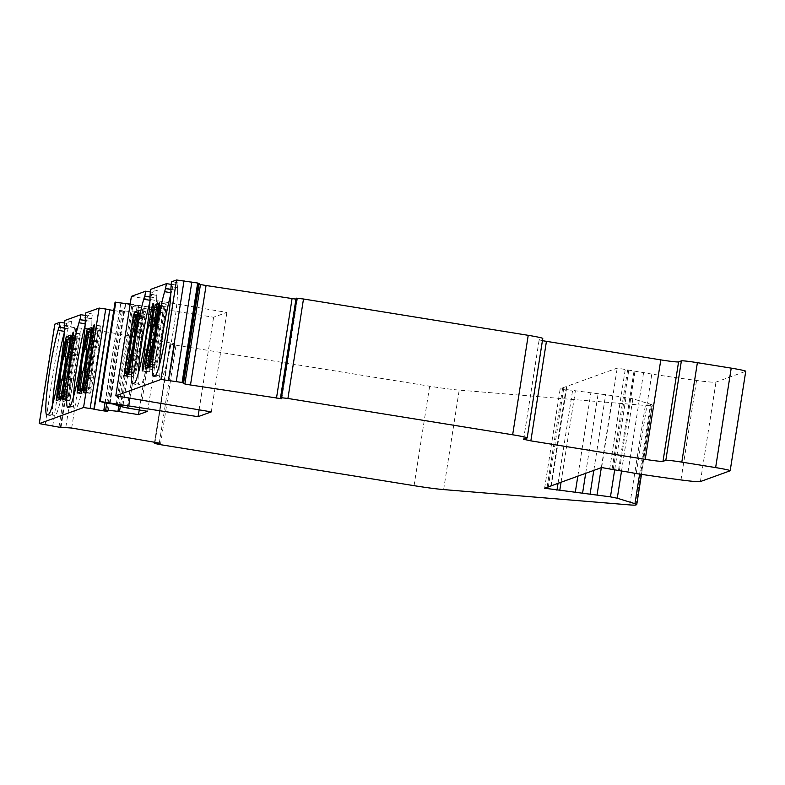 <?xml version="1.0" encoding="UTF-8"?>
<svg xmlns="http://www.w3.org/2000/svg" width="785" height="785" viewBox="0 0 785 785"><rect width="100%" height="100%" fill="white"/><g stroke="black" fill="none" stroke-linecap="round" stroke-linejoin="round"><path stroke-width="0.59" stroke-dasharray="3.92 2.94" d="M86.34 348.579L92.993 349.659A12.295 1.158 99.2 0 1 92.071 361.022A12.295 1.158 99.2 0 1 89.333 373.042L86.605 390.459L88.695 389.703A6.555 0.618 99.2 0 0 89.794 384.346L90.491 379.901A6.555 0.618 99.2 0 0 90.962 376.064A26.229 2.473 99.2 0 1 95.829 345.017A6.555 0.618 99.2 0 0 96.565 341.082L97.261 336.637A6.555 0.618 99.2 0 0 97.811 331.476L95.721 332.241L92.993 349.659M82.68 371.962L89.333 373.042M91.443 330.456L97.811 331.476M542.415 340.68L539.158 339.826L542.68 338.531L527.108 437.991M64.507 323.018L66.588 323.351L71.563 321.546L64.9 320.476M85.388 315.442L87.469 315.776L92.444 313.98L85.791 312.901M113.756 310.517L122.323 311.9L123.834 311.351L119.477 310.409L133.529 311.871L154.086 315.168L163.201 311.861L132.802 306.307L138.572 306.003L115.042 302.294M130.182 304.04L213.608 317.228L226.875 312.42L131.38 296.367M150.21 291.941L152.29 292.275L157.255 290.479L150.602 289.4M171.091 284.366L173.171 284.7L178.146 282.904L171.493 281.825M295.945 299.144L297.378 299.311L296.102 298.172M636.213 473.571L651.795 374.111A155.724 8.115 -171.1 0 0 696.55 380.48A32.784 1.707 -171.1 0 0 715.989 382.099L745.662 371.344L730.089 470.804M651.795 374.111L643.602 372.581A81.964 4.268 8.9 0 1 634.977 371.217L617.216 368.087L560.196 388.761L626.028 397.406L632.847 398.76L650.549 404.246A32.784 1.707 -171.1 0 1 652.335 405.109A32.784 1.707 -171.1 0 1 652.158 405.246L651.324 405.551A32.784 1.707 -171.1 0 1 645.348 405.452L459.205 390.125A32.784 1.707 8.9 0 1 429.64 386.21L176.017 345.214L170.031 343.938L174.878 343.722L170.198 342.81L87.253 328.591L74.536 327.669L54.852 324.195M88.95 331.878L94.318 332.752L91.59 350.169L86.428 349.335M82.562 372.679L87.92 373.552A12.295 1.158 99.2 0 1 88.842 362.189A12.295 1.158 99.2 0 1 91.59 350.169M95.888 345.253A24.59 2.316 99.2 0 0 91.109 375.75L88.106 392.578L83.799 394.149L77.146 393.069L83.779 394.149L93.807 330.259L98.135 328.699L95.888 345.253L89.225 344.173M85.526 337.02L92.188 338.099L84.299 391.283L81.768 390.881L84.299 391.283M92.188 338.099L93.444 333.066L94.318 332.752M87.92 373.552L85.192 390.969L84.329 391.283M550.776 485.993L566.358 386.524M547.076 487.338L562.649 387.868M544.613 488.221L560.196 388.761M585.679 473.335L598.17 393.599M63.536 382.58L70.071 383.639A6.555 0.618 99.2 0 1 69.6 387.476L68.903 391.921A6.555 0.618 99.2 0 1 67.804 397.279L65.714 398.034L68.442 380.607A12.295 1.158 99.2 0 0 71.19 368.587A12.295 1.158 99.2 0 0 72.112 357.234L74.84 339.807L68.177 338.737M61.426 396.248L67.804 397.279M56.235 400.644L62.888 401.724L72.917 337.835L77.254 336.274L74.997 352.828A24.59 2.316 99.2 0 0 70.228 383.325L69.855 386.328L63.202 385.258M56.255 400.644L62.918 401.714L67.225 400.154L60.563 399.074M69.855 386.328L67.225 400.154M70.562 338.021L76.92 339.051L74.84 339.807M76.92 339.051A6.555 0.618 99.2 0 1 76.371 344.213L75.674 348.658A6.555 0.618 99.2 0 1 74.938 352.583A26.229 2.473 99.2 0 0 70.071 383.639M71.298 345.665L63.418 398.858L60.887 398.446L64.311 398.545L67.039 381.117A12.295 1.158 99.2 0 1 67.961 369.764A12.295 1.158 99.2 0 1 70.699 357.744L73.427 340.317L72.554 340.641L71.298 345.665L64.645 344.595M68.069 339.454L73.427 340.317M65.547 356.91L70.699 357.744M61.681 380.254L67.039 381.117M61.014 398.005L64.311 398.545M628.02 472.04L643.602 372.581M619.394 470.676L634.977 371.217M138.729 310.487L145.382 311.566L141.045 313.137L138.042 329.965A24.59 2.316 99.2 0 1 133.273 360.462L131.017 377.016L135.354 375.456L145.097 316.237L145.382 311.566L138.749 310.507M173.171 284.7L172.092 289.675A18.035 1.698 99.2 0 1 171.277 292.766A47.532 4.474 99.2 0 0 170.777 294.522M170.934 289.322L172.415 289.557M65.449 356.154L72.112 357.234M61.789 379.538L68.442 380.607M130.801 355.193L136.158 356.056A12.295 1.158 99.2 0 1 137.081 344.693A12.295 1.158 99.2 0 1 139.818 332.673L142.556 315.256L137.189 314.392M134.667 331.849L139.818 332.673M90.53 393.099L93.454 377.438A8.193 0.775 99.2 0 1 94.671 371.315A16.397 1.541 99.2 0 0 98.449 347.205A8.193 0.775 99.2 0 1 99.116 341.279L100.774 330.652L101.069 325.981L100.382 326.217L97.458 341.877A8.193 0.775 99.2 0 1 96.241 348.01A16.397 1.541 99.2 0 0 92.463 372.11A8.193 0.775 99.2 0 1 91.796 378.036L90.128 388.663L89.843 393.344L90.53 393.099L83.877 392.019M128.975 373.846L131.35 374.239L133.43 373.474L129.28 372.806M133.43 373.474L136.158 356.056M131.35 374.239A6.555 0.618 99.2 0 1 131.9 369.078L132.587 364.632A6.555 0.618 99.2 0 1 133.332 360.698A26.229 2.473 99.2 0 0 138.189 329.651A6.555 0.618 99.2 0 1 138.67 325.814L139.367 321.369A6.555 0.618 99.2 0 1 140.466 316.012L142.556 315.256M85.231 320.388L86.713 320.633L85.231 320.555M85.349 317.64L92.002 318.71L85.339 317.797M133.813 314.942L140.466 316.012M69.217 396.376L70.885 385.759A8.193 0.775 99.2 0 0 71.553 379.832A16.397 1.541 99.2 0 1 75.331 355.723A8.193 0.775 99.2 0 0 76.547 349.59L78.215 338.963L79.471 333.939L80.129 333.694L78.206 348.991A8.193 0.775 99.2 0 0 77.538 354.918A16.397 1.541 99.2 0 1 73.761 379.027A8.193 0.775 99.2 0 0 72.544 385.15L69.62 400.811L68.933 401.057L69.217 396.376L64.085 395.552M65.832 427.168L81.414 327.708M601.644 467.546L617.216 368.087M87.469 315.776L86.713 320.633M86.399 320.741A18.035 1.698 99.2 0 1 85.585 323.842A47.532 4.474 99.2 0 0 85.074 325.598M85.231 320.476L91.884 321.546A47.532 4.474 99.2 0 1 86.37 369.205A47.532 4.474 99.2 0 1 76.783 407.366L74.006 408.377A47.532 4.474 99.2 0 1 73.496 396.886M91.884 321.546A18.035 1.698 99.2 0 1 92.002 318.71M91.688 318.828L92.444 313.98M150.043 296.975L156.706 298.045A18.035 1.698 99.2 0 1 156.814 295.209L157.255 290.479M152.29 292.275L151.211 297.24A18.035 1.698 99.2 0 1 150.396 300.341A47.532 4.474 99.2 0 0 149.886 302.097M156.706 298.045A47.532 4.474 99.2 0 1 151.181 345.694A47.532 4.474 99.2 0 1 141.594 383.865L138.827 384.876A47.532 4.474 99.2 0 1 138.307 373.385M170.934 289.4L177.587 290.479A18.035 1.698 99.2 0 1 177.704 287.634L171.051 286.564M64.35 327.963L65.508 328.316A18.035 1.698 99.2 0 1 64.694 331.407A47.532 4.474 99.2 0 0 64.193 333.174M65.508 328.316L64.35 328.13M211.302 411.88L226.875 312.42M199.096 409.907L213.608 317.228M66.588 323.351L65.822 328.209M64.35 328.051L71.003 329.121A18.035 1.698 99.2 0 1 71.111 326.285L64.449 325.373M64.458 325.206L71.111 326.285M149.866 366.281L152.231 366.664A6.555 0.618 99.2 0 1 152.781 361.502L153.477 357.057A6.555 0.618 99.2 0 1 154.223 353.132A26.229 2.473 99.2 0 0 159.08 322.076A6.555 0.618 99.2 0 1 159.551 318.239L160.248 313.794A6.555 0.618 99.2 0 1 161.357 308.436L163.437 307.681L160.709 325.108L155.558 324.274M152.231 366.664L154.321 365.908L150.161 365.231M154.321 365.908L157.049 348.481A12.295 1.158 99.2 0 1 157.971 337.128A12.295 1.158 99.2 0 1 160.709 325.108M151.691 347.618L157.049 348.481M159.296 443.182L174.878 343.722M82.082 389.723L86.605 390.459M95.721 332.241L89.068 331.162M281.795 398.77L297.378 299.311M170.934 289.479L172.092 289.675M159.365 304.963L156.45 320.623A8.193 0.775 99.2 0 1 155.224 326.746A16.397 1.541 99.2 0 0 151.456 350.856A8.193 0.775 99.2 0 1 150.789 356.783L148.836 372.08L142.203 371.001L149.523 371.845L152.447 356.184A8.193 0.775 99.2 0 1 153.664 350.051A16.397 1.541 99.2 0 0 157.442 325.952A8.193 0.775 99.2 0 1 158.109 320.025L160.052 304.717L153.517 304.021M46.472 414.873L53.125 415.942A47.532 4.474 99.2 0 1 52.605 404.452M177.704 287.634L171.032 286.731M150.161 294.139L156.814 295.209M156.5 295.327L150.151 294.296M150.043 296.887L151.525 297.132M151.211 297.24L150.043 297.054M158.933 322.39L161.936 305.561L166.273 303.991L157.5 362.847L156.235 367.88L151.907 369.441L154.154 352.887A24.59 2.316 99.2 0 0 158.933 322.39L152.398 321.34M129.868 398.427L144.342 306.032M142.026 400.684L157.599 301.214M81.905 390.439L85.192 390.969M110.106 403.382L125.688 303.923M157.854 360.05L156.598 365.074L155.734 365.398L158.462 347.971A12.295 1.158 99.2 0 0 161.2 335.951A12.295 1.158 99.2 0 0 162.122 324.597L164.85 307.171L165.743 306.857L165.458 311.527L157.854 360.05L151.279 358.98M130.388 366.556L136.973 367.615L144.568 319.102L144.852 314.432L138.68 313.441M136.973 367.615L135.717 372.649L134.843 372.963L137.571 355.546A12.295 1.158 99.2 0 0 140.309 343.526A12.295 1.158 99.2 0 0 141.231 332.163L143.959 314.746L144.832 314.432L138.68 313.431M70.797 326.403L71.563 321.546M71.003 329.121A47.532 4.474 99.2 0 1 65.479 376.771A47.532 4.474 99.2 0 1 55.892 414.941L53.125 415.942M134.578 331.093L141.231 332.163M137.306 313.666L143.959 314.746M130.918 354.467L137.571 355.546M129.446 372.09L134.843 372.963M147.629 411.32L163.201 311.861M139.239 409.966L154.086 315.168M49.239 413.862L55.892 414.941M123 405.472L138.572 306.003M153.055 376.221L159.708 377.3L162.485 376.29L155.822 375.22M82.317 388.673L88.695 389.703M154.694 307.367L161.357 308.436M158.079 306.817L163.437 307.681M67.353 407.297L74.006 408.377M132.165 383.796L138.827 384.876M61.201 397.298L65.714 398.034M159.708 377.3A47.532 4.474 99.2 0 1 159.198 365.81M177.587 290.479A47.532 4.474 99.2 0 1 172.062 338.129A47.532 4.474 99.2 0 1 162.485 376.29M177.39 287.752L178.146 282.904M70.13 406.287L76.783 407.366M93.866 409.279L109.439 309.81M134.941 382.786L141.594 383.865M106.878 410.575L122.323 311.9M158.187 306.101L164.85 307.171M150.327 364.525L155.734 365.398M151.799 346.901L158.462 347.971M155.459 323.518L162.122 324.597M121.606 405.246L137.061 306.552M108.261 410.81L123.834 311.351M90.677 335.578L97.261 336.637M523.624 439.247L539.197 339.787M86.792 331.986L93.444 333.066M77.931 385.533L84.584 386.612M551.227 486.249L566.799 386.789M548.244 487.328L563.816 387.868M558.047 483.354L572.54 390.763M561.049 482.265L575.327 391.136M577.829 476.181L590.919 392.608M593.803 470.392L605.716 394.305M601.33 467.664L612.673 395.248M614.733 469.508L626.028 397.406M621.534 471.02L632.847 398.76M639.608 474.081L650.549 404.246M636.586 504.706L652.158 405.246M635.742 505.01L651.324 405.551M629.776 504.912L645.348 405.452M443.633 489.585L459.205 390.125M414.068 485.67L429.64 386.21M62.319 390.851L68.903 391.921M63.016 386.406L69.6 387.476M65.901 339.562L72.554 340.641M57.05 393.108L63.703 394.188M680.978 479.939L696.55 380.48M700.416 481.558L715.989 382.099M138.749 312.764L141.045 313.137M138.435 315.168L145.097 316.237M129.957 369.342L136.61 370.422M89.863 393.334L83.21 392.264L89.843 393.344M125.934 363.553L132.587 364.632M126.679 359.628L133.332 360.698M100.774 330.652L94.121 329.572M101.039 325.981L94.435 324.911M132.017 324.745L138.67 325.814M132.714 320.29L139.367 321.369M68.962 401.047L62.3 399.977M88.106 392.578L81.454 391.509M69.62 400.811L62.967 399.732M71.671 428.051L87.253 328.591M61.014 427.325L76.587 327.865M93.807 330.259L91.511 329.896M98.115 328.699L91.502 327.63L98.135 328.699M160.444 444.673L176.017 345.214M154.822 443.535L170.404 344.075M170.031 343.938L154.635 442.269L170.051 343.879M76.547 349.59L71.425 348.766M75.331 355.723L70.817 354.987M146.824 355.978L153.477 357.057M147.56 352.053L154.223 353.132M146.128 360.433L152.781 361.502M128.612 408.249L144.195 308.78M127.199 407.984L142.772 308.525M128.701 374.376L135.354 375.456M72.917 337.835L70.621 337.462M77.224 336.274L70.621 335.205L77.254 336.274M72.544 385.15L65.891 384.081M73.761 379.027L67.108 377.948M71.661 342.868L65.165 341.818M70.885 385.759L65.754 384.925M76.969 340.945L70.307 339.866M91.796 378.036L86.664 377.212M90.128 388.663L84.996 387.839M63.173 397.043L56.687 395.993M77.538 354.918L70.885 353.839M152.732 318.317L159.296 319.387M147.609 351.827L154.154 352.887M147.001 354.918L153.566 355.978M149.582 366.801L156.235 367.88M145.274 368.361L151.927 369.441M150.838 361.767L157.5 362.847M125.237 367.998L131.9 369.078M153.664 350.051L147.011 348.982M157.442 325.952L150.779 324.872M109.723 403.519L125.306 304.06M150.779 366.811L144.126 365.731M152.447 356.184L145.784 355.105M150.426 364.083L156.598 365.074M158.874 310.467L165.458 311.527M99.116 341.279L92.463 340.199M151.456 350.856L146.736 350.09M150.789 356.783L145.657 355.958M149.121 367.409L143.979 366.575M131.537 328.572L138.189 329.651M159.767 309.398L153.114 308.319M69.1 347.598L75.674 348.658M68.393 351.533L74.938 352.583M69.796 343.143L76.371 344.213M149.523 371.845L142.86 370.765M609.69 468.851L625.272 369.392M612.074 469.185L627.647 369.725M613.262 469.322L628.834 369.853M145.696 363.72L152.192 364.77M159.64 305.188L161.936 305.561M154.174 309.545L160.68 310.595M154.625 442.269L170.198 342.81M60.367 427.285L75.939 327.816M58.953 427.138L74.536 327.669M92.463 372.11L87.743 371.354M94.671 371.315L88.018 370.235M98.449 347.205L91.786 346.126M100.382 326.217L94.524 325.275M99.116 331.25L93.994 330.426M159.63 302.932L166.243 304.001M124.815 371.295L131.301 372.345M131.017 377.016L124.364 375.936L131.046 377.016M158.109 309.997L152.977 309.162M89.362 387.554L82.71 386.475M89.284 343.958L95.829 345.017M84.427 375.004L90.962 376.064M83.907 378.831L90.491 379.901M156.45 320.623L151.319 319.789M83.21 383.286L89.794 384.346M89.981 340.023L96.565 341.082M68.481 395.12L61.829 394.05M90.746 378.762L84.083 377.683M91.109 375.75L84.456 374.671M131.507 328.905L138.042 329.965M126.728 359.402L133.273 360.462M137.983 318.043L144.568 319.102M52.673 426.235L68.246 326.776M152.427 320.996L159.08 322.076M129.535 371.648L135.717 372.649M120.301 406.453L135.069 312.087M126.11 362.493L132.685 363.553M70.228 383.325L63.565 382.246M118.77 406.11L133.529 311.871M79.874 338.364L73.211 337.295M80.129 333.694L73.525 332.624M131.841 325.893L138.415 326.952M74.997 352.828L68.344 351.749M75.586 349.737L68.933 348.658M70.876 395.777L64.223 394.698M133.283 317.111L139.789 318.161M96.241 348.01L91.727 347.274M159.326 307.592L165.978 308.672M97.85 333.37L91.197 332.3M96.476 342.162L89.814 341.092M84.064 389.478L77.578 388.428M78.206 348.991L71.553 347.912M155.224 326.746L150.72 326.02M91.786 388.065L85.133 386.985M93.454 377.438L86.792 376.368M45.128 424.94L60.71 325.481M105.19 402.911L120.762 303.452M152.898 317.169L159.551 318.239M153.595 312.724L160.248 313.794M165.713 306.857L159.561 305.865L165.743 306.857M71.553 379.832L66.833 379.067M78.215 338.963L73.084 338.139M158.109 320.025L151.446 318.945M618.501 470.244L634.084 370.785M117.22 405.766L132.802 306.307M97.458 341.877L92.326 341.053M106.75 403.186L121.263 310.487M79.471 333.939L73.613 332.987M92.542 335.293L86.046 334.243M523.585 439.286L539.158 339.826M566.839 386.76L551.335 485.787M641.492 474.356L652.335 405.109M101.069 325.981L94.406 324.902M68.933 401.057L62.28 399.977M154.557 442.259L169.962 343.899M151.907 369.441L145.245 368.371M80.158 333.694L73.505 332.614M116.298 404.383L131.703 305.973M166.273 303.991L159.61 302.922M104.994 402.872L119.477 310.409"/><path stroke-width="1.18" d="M91.443 330.456L89.068 331.162L86.34 348.579A12.295 1.158 99.2 0 1 85.418 359.942A12.295 1.158 99.2 0 1 82.68 371.962L79.952 389.38L82.082 389.723M91.148 330.406A6.555 0.618 99.2 0 1 90.609 335.558L90.677 335.578M154.478 443.339L154.645 442.269L159.296 443.182L154.459 443.407L160.444 444.673L414.068 485.67A32.784 1.707 8.9 0 0 443.633 489.585L629.776 504.912A32.784 1.707 -171.1 0 0 635.742 505.01L636.586 504.706A32.784 1.707 -171.1 0 0 636.753 504.569A32.784 1.707 -171.1 0 0 634.967 503.705L617.275 498.22L610.455 496.866L544.613 488.221L601.644 467.546L619.394 470.676A81.964 4.268 -171.1 0 0 628.02 472.04L636.213 473.571A155.724 8.115 -171.1 0 0 680.978 479.939A32.784 1.707 -171.1 0 0 700.416 481.558L730.089 470.804A16.397 0.854 -171.1 0 0 730.178 470.735A16.397 0.854 -171.1 0 0 715.635 467.595L681.812 462.129A14.748 0.765 -171.1 0 0 665.817 460.324L663.001 461.344A16.397 0.854 8.9 0 1 645.231 459.343L530.846 440.856L523.585 439.286L527.108 437.991A16.397 0.854 -171.1 0 0 527.186 437.922A16.397 0.854 -171.1 0 0 512.654 434.782L287.918 398.456L303.491 298.997L296.102 298.163L280.53 397.622L287.918 398.456M64.449 325.373L64.9 320.476L80.816 314.707L85.388 315.442M85.339 317.797L85.791 312.901L99.136 308.063L109.831 309.663L93.866 409.279L106.75 411.36L108.261 410.81L103.895 409.868L117.956 411.33L138.503 414.627L147.629 411.32L127.199 407.984L116.131 405.433L121.489 406.012L123 405.472L105.19 402.911L100.215 401.488L198.036 416.688L211.302 411.88L115.807 395.826L131.38 296.367L145.627 291.206L150.21 291.941M109.802 309.869L113.756 310.517M99.469 401.753L115.042 302.294L130.182 304.04M150.043 296.887L144.558 296.171A18.035 1.698 99.2 0 1 143.733 299.262A47.532 4.474 -80.8 0 0 134.107 348.403A47.532 4.474 -80.8 0 0 132.165 383.796L134.941 382.786A47.532 4.474 -80.8 0 0 144.518 344.625A47.532 4.474 -80.8 0 0 150.043 296.975A18.035 1.698 99.2 0 1 150.161 294.139L150.602 289.4L166.518 283.63L171.091 284.366M166.518 283.63L165.439 288.595A18.035 1.698 -80.8 0 1 164.624 291.686A47.532 4.474 99.2 0 0 154.988 340.827A47.532 4.474 99.2 0 0 153.055 376.221L155.822 375.22A47.532 4.474 99.2 0 0 165.409 337.05A47.532 4.474 99.2 0 0 170.934 289.4A18.035 1.698 -80.8 0 1 171.051 286.564L171.493 281.825L176.556 279.99L197.673 283.022L200.46 284.543L206.062 285.514L295.945 299.144M542.68 338.531A16.397 0.854 -171.1 0 0 542.769 338.463A16.397 0.854 -171.1 0 0 528.226 335.323L303.491 298.997M645.231 459.343L660.803 359.883L542.415 340.68M660.803 359.883A16.397 0.854 -171.1 0 0 678.574 361.885L681.39 360.864A14.748 0.765 -171.1 0 1 697.384 362.67L731.218 368.136A16.397 0.854 -171.1 0 1 745.75 371.276A16.397 0.854 -171.1 0 1 745.662 371.344M54.852 324.195L59.925 322.272L64.507 323.018M87.655 331.672L86.792 331.986L85.526 337.02L77.931 385.533L77.646 390.214L78.539 389.89L81.267 372.473A12.295 1.158 99.2 0 1 82.189 361.11A12.295 1.158 99.2 0 1 84.927 349.089L87.655 331.672L88.95 331.878M77.646 390.214L81.768 390.871L77.646 390.214M84.927 349.089L86.428 349.335M81.267 372.473L82.562 372.679M582.598 493.058L585.679 473.335M115.807 395.826L160.974 379.449L182.1 382.481L184.877 384.002L190.49 384.974L281.795 398.77L280.53 397.622L296.102 298.172M154.468 443.339L154.635 442.269L71.671 428.051L58.953 427.138L39.25 423.606L83.563 407.523L94.249 409.142L109.831 309.663M61.151 396.199L59.061 396.955L61.789 379.538A12.295 1.158 99.2 0 0 64.537 367.517A12.295 1.158 99.2 0 0 65.449 356.154L68.177 338.737L70.267 337.982A6.555 0.618 99.2 0 1 69.718 343.133L69.021 347.578A6.555 0.618 99.2 0 1 68.285 351.513A26.229 2.473 99.2 0 0 63.418 382.56A6.555 0.618 99.2 0 1 62.947 386.397L62.25 390.842A6.555 0.618 99.2 0 1 61.151 396.199L61.426 396.248M66.774 339.248L65.901 339.562L64.645 344.595L57.05 393.108L56.755 397.789L57.658 397.465L60.386 380.048A12.295 1.158 99.2 0 1 61.299 368.685A12.295 1.158 99.2 0 1 64.046 356.665L66.774 339.248L68.069 339.454M56.755 397.789L60.887 398.446L56.755 397.789M64.046 356.665L65.547 356.91M60.386 380.048L61.681 380.254M57.658 397.465L61.014 398.005M134.392 312.057L131.389 328.895A24.59 2.316 99.2 0 1 126.611 359.383L124.364 375.936L128.701 374.376L138.435 315.168L138.729 310.487L134.392 312.057L138.749 312.764M165.753 288.478L170.934 289.322M83.563 407.523L99.136 308.063M129.28 372.806L126.777 372.404L129.505 354.977L130.801 355.193M129.505 354.977A12.295 1.158 99.2 0 1 130.428 343.624A12.295 1.158 99.2 0 1 133.165 331.604L134.667 331.849M83.877 392.019L83.19 392.264L83.475 387.594L85.133 376.967A8.193 0.775 -80.8 0 0 85.8 371.04A16.397 1.541 99.2 0 1 89.578 346.931A8.193 0.775 -80.8 0 0 90.805 340.798L92.463 330.181L93.719 325.147L94.386 324.902L92.463 340.199A8.193 0.775 -80.8 0 0 91.786 346.126A16.397 1.541 99.2 0 1 88.018 370.235A8.193 0.775 -80.8 0 0 86.792 376.368L83.877 392.019M133.165 331.604L135.893 314.177L137.189 314.392M128.975 373.846L124.687 373.16A6.555 0.618 99.2 0 1 125.237 367.998L125.934 363.553A6.555 0.618 99.2 0 1 126.679 359.628A26.229 2.473 99.2 0 0 131.537 328.572A6.555 0.618 99.2 0 1 132.017 324.745L132.714 320.29A6.555 0.618 99.2 0 1 133.813 314.942L135.893 314.177M85.231 320.555L79.736 319.672L85.231 320.388M85.025 317.748L85.349 317.64A18.035 1.698 99.2 0 0 85.231 320.476A47.532 4.474 -80.8 0 1 79.707 368.126A47.532 4.474 -80.8 0 1 70.13 406.287L67.353 407.297A47.532 4.474 -80.8 0 1 69.296 371.904A47.532 4.474 -80.8 0 1 78.922 322.763L85.163 323.773M62.3 399.977L64.233 384.679A8.193 0.775 -80.8 0 0 64.9 378.753A16.397 1.541 99.2 0 1 68.668 354.643A8.193 0.775 -80.8 0 0 69.894 348.52L71.553 337.893L72.809 332.86L73.476 332.614L71.553 347.912A8.193 0.775 -80.8 0 0 70.885 353.839A16.397 1.541 99.2 0 1 67.108 377.948A8.193 0.775 -80.8 0 0 65.891 384.081L64.223 394.698L62.967 399.732L62.3 399.977M77.578 388.428L77.116 393.069L81.454 391.509L84.456 374.671A24.59 2.316 -80.8 0 1 89.225 344.173L91.482 327.62M73.496 396.886A47.532 4.474 99.2 0 1 85.074 325.598M138.307 373.385A47.532 4.474 99.2 0 1 149.886 302.097M64.35 328.13L58.855 327.247A18.035 1.698 99.2 0 1 58.041 330.338A47.532 4.474 -80.8 0 0 48.405 379.479A47.532 4.474 -80.8 0 0 46.472 414.873L49.239 413.862A47.532 4.474 -80.8 0 0 58.826 375.701A47.532 4.474 -80.8 0 0 64.35 328.051A18.035 1.698 99.2 0 1 64.458 325.206L64.144 325.324M58.855 327.247L64.35 327.963M91.511 329.896L87.145 329.19L91.453 327.62M198.036 416.688L199.096 409.907M59.169 327.129L59.925 322.272M149.866 366.281L145.578 365.584A6.555 0.618 99.2 0 1 146.128 360.433L146.824 355.978A6.555 0.618 99.2 0 1 147.56 352.053A26.229 2.473 99.2 0 0 152.427 320.996A6.555 0.618 99.2 0 1 152.898 317.169L153.595 312.724A6.555 0.618 99.2 0 1 154.694 307.367L158.079 306.817M150.161 365.231L147.668 364.829L150.396 347.412L151.691 347.618M66.264 336.765L70.591 335.195L68.344 351.749A24.59 2.316 -80.8 0 0 63.565 382.246L60.563 399.074L56.235 400.644L65.008 341.789L66.264 336.765L70.621 337.462M165.439 288.595L170.934 289.479M152.712 303.893L153.399 303.648L153.114 308.319L151.446 318.945A8.193 0.775 -80.8 0 0 150.779 324.872A16.397 1.541 99.2 0 1 147.011 348.982A8.193 0.775 -80.8 0 0 145.784 355.105L142.86 370.765L142.173 371.011L142.468 366.33L144.126 355.713A8.193 0.775 -80.8 0 0 144.793 349.776A16.397 1.541 99.2 0 1 148.571 325.677A8.193 0.775 -80.8 0 0 149.788 319.544L151.456 308.917L152.712 303.893L153.517 304.021M52.605 404.452A47.532 4.474 99.2 0 1 64.193 333.174M150.043 297.054L144.558 296.171M152.643 318.308L155.273 304.482L159.61 302.922L159.326 307.592L149.582 366.801L145.245 368.371L147.501 351.808A24.59 2.316 99.2 0 0 152.28 321.32L152.732 318.317M150.396 347.412A12.295 1.158 99.2 0 1 151.309 336.049A12.295 1.158 99.2 0 1 154.056 324.028L155.558 324.274M124.687 373.16L126.777 372.404M128.769 405.492L129.868 398.427M100.215 401.488L115.787 302.019M144.872 296.053L145.627 291.206M78.539 389.89L81.905 390.439M159.11 305.787L151.201 358.971L149.945 364.004L149.071 364.318L150.327 364.525M159.09 305.777L158.187 306.101L155.459 323.518A12.295 1.158 99.2 0 1 154.547 334.881A12.295 1.158 99.2 0 1 151.799 346.901L149.071 364.318M128.19 371.894L129.054 371.58L130.31 366.546L137.915 318.023L138.199 313.352L137.306 313.666L134.578 331.093A12.295 1.158 99.2 0 1 133.656 342.446A12.295 1.158 99.2 0 1 130.918 354.467L128.19 371.894L129.446 372.09M138.503 414.627L139.239 409.966M79.952 389.38L82.032 388.624A6.555 0.618 99.2 0 0 83.131 383.266L83.828 378.821A6.555 0.618 99.2 0 0 84.309 374.985A26.229 2.473 99.2 0 1 89.166 343.938L89.284 343.958M89.166 343.938A6.555 0.618 99.2 0 0 89.912 340.003L90.609 335.558M184.877 384.002L200.46 284.543M145.578 365.584L147.668 364.829M79.736 319.672A18.035 1.698 99.2 0 1 78.922 322.763M59.061 396.955L61.201 397.298M159.198 365.81A47.532 4.474 99.2 0 1 170.777 294.522M80.06 319.554L80.816 314.707M77.411 388.398L87.145 329.19M106.75 411.36L106.878 410.575M154.056 324.028L156.784 306.611M121.489 406.012L121.606 405.246M530.846 440.856L546.429 341.397M556.967 490.223L558.047 483.354M559.744 490.596L561.049 482.265M575.336 492.067L577.829 476.181M590.143 493.775L593.803 470.392M597.091 494.707L601.33 467.664M610.455 496.866L614.733 469.508M617.275 498.22L621.534 471.02M634.967 503.705L639.608 474.081M715.635 467.595L731.218 368.136M681.812 462.129L697.384 362.67M665.817 460.324L681.39 360.864M663.001 461.344L678.574 361.885M90.167 408.357L105.74 308.897M64.085 395.552L62.564 395.306M58.041 330.338L64.272 331.339M71.425 348.766L69.894 348.52M70.817 354.987L68.668 354.643M512.654 434.782L528.226 335.323M164.624 291.686L170.865 292.697M65.754 384.925L64.233 384.679M86.664 377.212L85.133 376.967M84.996 387.839L83.475 387.594M146.736 350.09L144.793 349.776M145.657 355.958L144.126 355.713M143.979 366.575L142.468 366.33M155.273 304.482L159.64 305.188M87.743 371.354L85.8 371.04M94.524 325.275L93.719 325.147M93.994 330.426L92.463 330.181M143.733 299.262L149.974 300.272M280.765 397.602L296.347 298.143M183.612 382.874L199.184 283.405M183.199 382.746L198.772 283.277M276.497 398.073L292.079 298.614M152.977 309.162L151.456 308.917M151.319 319.789L149.788 319.544M190.49 384.974L206.062 285.514M119.497 411.546L120.301 406.453M117.956 411.33L118.77 406.11M281.423 397.632L297.005 298.172M160.974 379.449L176.556 279.99M91.727 347.274L89.578 346.931M39.289 423.576L54.871 324.117M150.72 326.02L148.571 325.677M168.451 380.234L184.024 280.775M176.272 381.422L191.844 281.962M182.1 382.481L197.673 283.022M66.833 379.067L64.9 378.753M73.084 338.139L71.553 337.893M92.326 341.053L90.805 340.798M105.69 409.956L106.75 403.186M73.613 332.987L72.809 332.86M636.753 504.569L641.492 474.356M730.178 470.735L745.75 371.276M154.38 443.358L154.557 442.259M527.186 437.922L542.769 338.463M39.25 423.606L54.822 324.146M116.131 405.433L116.298 404.383M103.895 409.868L104.994 402.872"/></g></svg>
